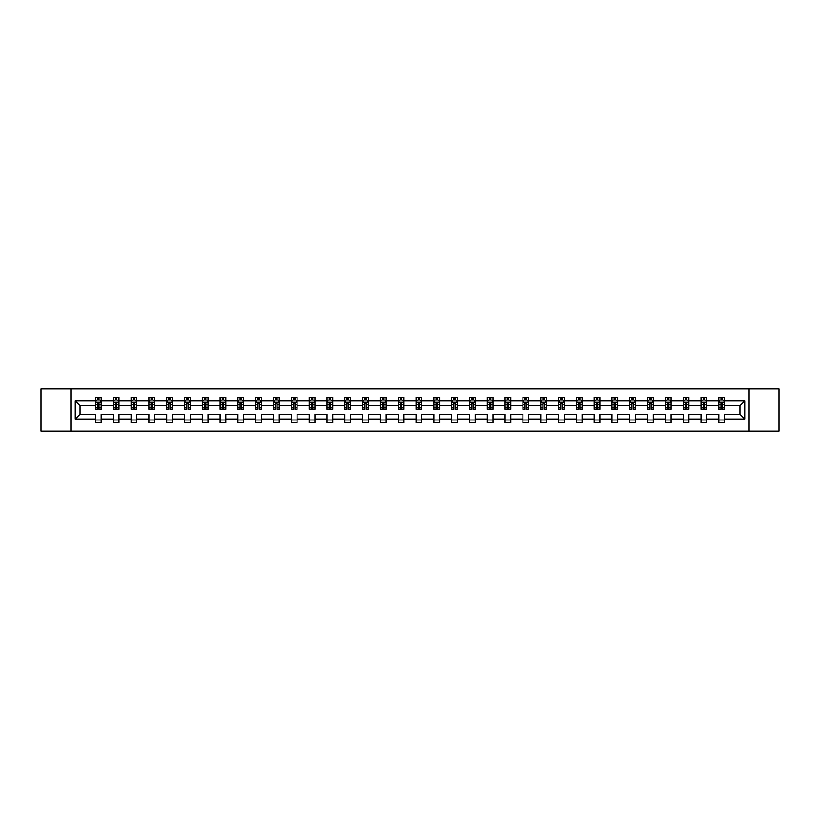 <?xml version="1.0" encoding="UTF-8"?>
<svg xmlns="http://www.w3.org/2000/svg" width="820" height="820" viewBox="0 0 820 820"><rect width="100%" height="100%" fill="white"/><g stroke="black" fill="none" stroke-linecap="round" stroke-linejoin="round"><path stroke-width="1.23" d="M749.142 388.875L41 388.875L41 431.125L779 431.125L779 388.875L749.142 388.875L749.142 431.125M724.542 419.02L724.542 414.223L739.958 414.223L744.745 419.02L724.542 419.02L724.542 422.843L718.832 422.843L718.832 419.02L706.727 419.02L706.727 422.843L701.018 422.843L701.018 419.02L688.923 419.02L688.923 422.843L683.214 422.843L683.214 419.02L671.108 419.02L671.108 422.843L665.399 422.843L665.399 419.02L653.294 419.02L653.294 422.843L647.585 422.843L647.585 419.02L635.49 419.02L635.49 422.843L629.78 422.843L629.78 419.02L617.675 419.02L617.675 422.843L611.966 422.843L611.966 419.02L599.871 419.02L599.871 422.843L594.162 422.843L594.162 419.02L582.056 419.02L582.056 422.843L576.347 422.843L576.347 419.02L564.242 419.02L564.242 422.843L558.533 422.843L558.533 419.02L546.438 419.02L546.438 422.843L540.728 422.843L540.728 419.02L528.623 419.02L528.623 422.843L522.914 422.843L522.914 419.02L510.809 419.02L510.809 422.843L505.099 422.843L505.099 419.02L493.004 419.02L493.004 422.843L487.295 422.843L487.295 419.02L475.19 419.02L475.19 422.843L469.481 422.843L469.481 419.02L457.386 419.02L457.386 422.843L451.676 422.843L451.676 419.02L439.571 419.02L439.571 422.843L433.862 422.843L433.862 419.02L421.757 419.02L421.757 422.843L416.047 422.843L416.047 419.02L403.952 419.02L403.952 422.843L398.243 422.843L398.243 419.02L386.138 419.02L386.138 422.843L380.429 422.843L380.429 419.02L368.323 419.02L368.323 422.843L362.614 422.843L362.614 419.02L350.519 419.02L350.519 422.843L344.81 422.843L344.81 419.02L332.705 419.02L332.705 422.843L326.995 422.843L326.995 419.02L314.901 419.02L314.901 422.843L309.191 422.843L309.191 419.02L297.086 419.02L297.086 422.843L291.377 422.843L291.377 419.02L279.271 419.02L279.271 422.843L273.562 422.843L273.562 419.02L261.467 419.02L261.467 422.843L255.758 422.843L255.758 419.02L243.653 419.02L243.653 422.843L237.943 422.843L237.943 419.02L225.838 419.02L225.838 422.843L220.129 422.843L220.129 419.02L208.034 419.02L208.034 422.843L202.325 422.843L202.325 419.02L190.219 419.02L190.219 422.843L184.51 422.843L184.51 419.02L172.415 419.02L172.415 422.843L166.706 422.843L166.706 419.02L154.601 419.02L154.601 422.843L148.891 422.843L148.891 419.02L136.786 419.02L136.786 422.843L131.077 422.843L131.077 419.02L118.982 419.02L118.982 422.843L113.273 422.843L113.273 419.02L101.167 419.02L101.167 422.843L95.458 422.843L95.458 419.02L75.255 419.02L75.255 400.98L95.458 400.98L95.458 397.157L101.167 397.157L101.167 400.98L113.273 400.98L113.273 397.157L118.982 397.157L118.982 400.98L131.077 400.98L131.077 397.157L136.786 397.157L136.786 400.98L148.891 400.98L148.891 397.157L154.601 397.157L154.601 400.98L166.706 400.98L166.706 397.157L172.415 397.157L172.415 400.98L184.51 400.98L184.51 397.157L190.219 397.157L190.219 400.98L202.325 400.98L202.325 397.157L208.034 397.157L208.034 400.98L220.129 400.98L220.129 397.157L225.838 397.157L225.838 400.98L237.943 400.98L237.943 397.157L243.653 397.157L243.653 400.98L255.758 400.98L255.758 397.157L261.467 397.157L261.467 400.98L273.562 400.98L273.562 397.157L279.271 397.157L279.271 400.98L291.377 400.98L291.377 397.157L297.086 397.157L297.086 400.98L309.191 400.98L309.191 397.157L314.901 397.157L314.901 400.98L326.995 400.98L326.995 397.157L332.705 397.157L332.705 400.98L344.81 400.98L344.81 397.157L350.519 397.157L350.519 400.98L362.614 400.98L362.614 397.157L368.323 397.157L368.323 400.98L380.429 400.98L380.429 397.157L386.138 397.157L386.138 400.98L398.243 400.98L398.243 397.157L403.952 397.157L403.952 400.98L416.047 400.98L416.047 397.157L421.757 397.157L421.757 400.98L433.862 400.98L433.862 397.157L439.571 397.157L439.571 400.98L451.676 400.98L451.676 397.157L457.386 397.157L457.386 400.98L469.481 400.98L469.481 397.157L475.19 397.157L475.19 400.98L487.295 400.98L487.295 397.157L493.004 397.157L493.004 400.98L505.099 400.98L505.099 397.157L510.809 397.157L510.809 400.98L522.914 400.98L522.914 397.157L528.623 397.157L528.623 400.98L540.728 400.98L540.728 397.157L546.438 397.157L546.438 400.98L558.533 400.98L558.533 397.157L564.242 397.157L564.242 400.98L576.347 400.98L576.347 397.157L582.056 397.157L582.056 400.98L594.162 400.98L594.162 397.157L599.871 397.157L599.871 400.98L611.966 400.98L611.966 397.157L617.675 397.157L617.675 400.98L629.78 400.98L629.78 397.157L635.49 397.157L635.49 400.98L647.585 400.98L647.585 397.157L653.294 397.157L653.294 400.98L665.399 400.98L665.399 397.157L671.108 397.157L671.108 400.98L683.214 400.98L683.214 397.157L688.923 397.157L688.923 400.98L701.018 400.98L701.018 397.157L706.727 397.157L706.727 400.98L718.832 400.98L718.832 397.157L724.542 397.157L724.542 400.98L744.745 400.98L744.745 419.02M70.858 431.125L70.858 388.875M718.832 400.98L718.832 405.777L706.727 405.777L706.727 400.98M706.727 419.02L706.727 414.223L718.832 414.223L718.832 419.02M701.018 400.98L701.018 405.777L688.923 405.777L688.923 400.98M688.923 419.02L688.923 414.223L701.018 414.223L701.018 419.02M683.214 400.98L683.214 405.777L671.108 405.777L671.108 400.98M671.108 419.02L671.108 414.223L683.214 414.223L683.214 419.02M665.399 400.98L665.399 405.777L653.294 405.777L653.294 400.98M653.294 419.02L653.294 414.223L665.399 414.223L665.399 419.02M647.585 400.98L647.585 405.777L635.49 405.777L635.49 400.98M635.49 419.02L635.49 414.223L647.585 414.223L647.585 419.02M629.78 400.98L629.78 405.777L617.675 405.777L617.675 400.98M617.675 419.02L617.675 414.223L629.78 414.223L629.78 419.02M611.966 400.98L611.966 405.777L599.871 405.777L599.871 400.98M599.871 419.02L599.871 414.223L611.966 414.223L611.966 419.02M594.162 400.98L594.162 405.777L582.056 405.777L582.056 400.98M582.056 419.02L582.056 414.223L594.162 414.223L594.162 419.02M576.347 400.98L576.347 405.777L564.242 405.777L564.242 400.98M564.242 419.02L564.242 414.223L576.347 414.223L576.347 419.02M558.533 400.98L558.533 405.777L546.438 405.777L546.438 400.98M546.438 419.02L546.438 414.223L558.533 414.223L558.533 419.02M540.728 400.98L540.728 405.777L528.623 405.777L528.623 400.98M528.623 419.02L528.623 414.223L540.728 414.223L540.728 419.02M522.914 400.98L522.914 405.777L510.809 405.777L510.809 400.98M510.809 419.02L510.809 414.223L522.914 414.223L522.914 419.02M505.099 400.98L505.099 405.777L493.004 405.777L493.004 400.98M493.004 419.02L493.004 414.223L505.099 414.223L505.099 419.02M487.295 400.98L487.295 405.777L475.19 405.777L475.19 400.98M475.19 419.02L475.19 414.223L487.295 414.223L487.295 419.02M469.481 400.98L469.481 405.777L457.386 405.777L457.386 400.98M457.386 419.02L457.386 414.223L469.481 414.223L469.481 419.02M451.676 400.98L451.676 405.777L439.571 405.777L439.571 400.98M439.571 419.02L439.571 414.223L451.676 414.223L451.676 419.02M433.862 400.98L433.862 405.777L421.757 405.777L421.757 400.98M421.757 419.02L421.757 414.223L433.862 414.223L433.862 419.02M416.047 400.98L416.047 405.777L403.952 405.777L403.952 400.98M403.952 419.02L403.952 414.223L416.047 414.223L416.047 419.02M398.243 400.98L398.243 405.777L386.138 405.777L386.138 400.98M386.138 419.02L386.138 414.223L398.243 414.223L398.243 419.02M380.429 400.98L380.429 405.777L368.323 405.777L368.323 400.98M368.323 419.02L368.323 414.223L380.429 414.223L380.429 419.02M362.614 400.98L362.614 405.777L350.519 405.777L350.519 400.98M350.519 419.02L350.519 414.223L362.614 414.223L362.614 419.02M344.81 400.98L344.81 405.777L332.705 405.777L332.705 400.98M332.705 419.02L332.705 414.223L344.81 414.223L344.81 419.02M326.995 400.98L326.995 405.777L314.901 405.777L314.901 400.98M314.901 419.02L314.901 414.223L326.995 414.223L326.995 419.02M309.191 400.98L309.191 405.777L297.086 405.777L297.086 400.98M297.086 419.02L297.086 414.223L309.191 414.223L309.191 419.02M291.377 400.98L291.377 405.777L279.271 405.777L279.271 400.98M279.271 419.02L279.271 414.223L291.377 414.223L291.377 419.02M273.562 400.98L273.562 405.777L261.467 405.777L261.467 400.98M261.467 419.02L261.467 414.223L273.562 414.223L273.562 419.02M255.758 400.98L255.758 405.777L243.653 405.777L243.653 400.98M243.653 419.02L243.653 414.223L255.758 414.223L255.758 419.02M237.943 400.98L237.943 405.777L225.838 405.777L225.838 400.98M225.838 419.02L225.838 414.223L237.943 414.223L237.943 419.02M220.129 400.98L220.129 405.777L208.034 405.777L208.034 400.98M208.034 419.02L208.034 414.223L220.129 414.223L220.129 419.02M202.325 400.98L202.325 405.777L190.219 405.777L190.219 400.98M190.219 419.02L190.219 414.223L202.325 414.223L202.325 419.02M184.51 400.98L184.51 405.777L172.415 405.777L172.415 400.98M172.415 419.02L172.415 414.223L184.51 414.223L184.51 419.02M166.706 400.98L166.706 405.777L154.601 405.777L154.601 400.98M154.601 419.02L154.601 414.223L166.706 414.223L166.706 419.02M148.891 400.98L148.891 405.777L136.786 405.777L136.786 400.98M136.786 419.02L136.786 414.223L148.891 414.223L148.891 419.02M131.077 400.98L131.077 405.777L118.982 405.777L118.982 400.98M118.982 419.02L118.982 414.223L131.077 414.223L131.077 419.02M113.273 400.98L113.273 405.777L101.167 405.777L101.167 400.98M101.167 419.02L101.167 414.223L113.273 414.223L113.273 419.02M95.458 400.98L95.458 405.777L80.042 405.777L80.042 414.223L95.458 414.223L95.458 419.02M75.255 400.98L80.042 405.777M739.958 414.223L739.958 405.777L724.542 405.777L724.542 400.98M721.005 400.006L722.369 400.006M703.191 400.006L704.564 400.006M685.376 400.006L686.75 400.006M667.572 400.006L668.935 400.006M649.758 400.006L651.131 400.006M631.943 400.006L633.317 400.006M614.139 400.006L615.512 400.006M596.324 400.006L597.698 400.006M578.52 400.006L579.883 400.006M560.706 400.006L562.079 400.006M542.891 400.006L544.265 400.006M525.087 400.006L526.45 400.006M507.272 400.006L508.646 400.006M489.458 400.006L490.831 400.006M471.654 400.006L473.027 400.006M453.839 400.006L455.213 400.006M436.035 400.006L437.398 400.006M418.22 400.006L419.594 400.006M400.406 400.006L401.779 400.006M382.602 400.006L383.965 400.006M364.787 400.006L366.161 400.006M346.973 400.006L348.346 400.006M329.168 400.006L330.542 400.006M311.354 400.006L312.728 400.006M293.55 400.006L294.913 400.006M275.735 400.006L277.109 400.006M257.921 400.006L259.294 400.006M240.116 400.006L241.48 400.006M222.302 400.006L223.675 400.006M204.487 400.006L205.861 400.006M186.683 400.006L188.057 400.006M168.869 400.006L170.242 400.006M151.064 400.006L152.428 400.006M133.25 400.006L134.623 400.006M115.435 400.006L116.809 400.006M97.631 400.006L98.994 400.006M95.458 419.994L101.167 419.994M113.273 419.994L118.982 419.994M131.077 419.994L136.786 419.994M148.891 419.994L154.601 419.994M166.706 419.994L172.415 419.994M184.51 419.994L190.219 419.994M202.325 419.994L208.034 419.994M220.129 419.994L225.838 419.994M237.943 419.994L243.653 419.994M255.758 419.994L261.467 419.994M273.562 419.994L279.271 419.994M291.377 419.994L297.086 419.994M309.191 419.994L314.901 419.994M326.995 419.994L332.705 419.994M344.81 419.994L350.519 419.994M362.614 419.994L368.323 419.994M380.429 419.994L386.138 419.994M398.243 419.994L403.952 419.994M416.047 419.994L421.757 419.994M433.862 419.994L439.571 419.994M451.676 419.994L457.386 419.994M469.481 419.994L475.19 419.994M487.295 419.994L493.004 419.994M505.099 419.994L510.809 419.994M522.914 419.994L528.623 419.994M540.728 419.994L546.438 419.994M558.533 419.994L564.242 419.994M576.347 419.994L582.056 419.994M594.162 419.994L599.871 419.994M611.966 419.994L617.675 419.994M629.78 419.994L635.49 419.994M647.585 419.994L653.294 419.994M665.399 419.994L671.108 419.994M683.214 419.994L688.923 419.994M701.018 419.994L706.727 419.994M718.832 419.994L724.542 419.994M80.042 414.223L75.255 419.02M744.745 400.98L739.958 405.777M98.994 398.643L97.631 398.643M96.534 400.201L95.458 400.201L95.458 397.157L97.631 397.157L97.631 400.068M95.458 407.888L95.458 409.313L97.631 409.313L97.631 407.888L95.458 407.888L95.458 405.777M101.167 405.777L101.167 409.313L98.994 409.313L98.994 403.204L97.631 403.204L97.631 407.888M100.091 400.201L101.167 400.201L101.167 397.157L98.994 397.157L98.994 400.068M101.167 402.353L100.03 400.068L96.606 400.068L95.458 402.353M116.809 398.643L115.435 398.643M114.339 400.201L113.273 400.201L113.273 397.157L115.435 397.157L115.435 400.068M113.273 407.888L113.273 409.313L115.435 409.313L115.435 407.888L113.273 407.888L113.273 405.777M118.982 405.777L118.982 409.313L116.809 409.313L116.809 403.204L115.435 403.204L115.435 407.888M117.906 400.201L118.982 400.201L118.982 397.157L116.809 397.157L116.809 400.068M118.982 402.353L117.834 400.068L114.41 400.068L113.273 402.353M134.623 398.643L133.25 398.643M132.153 400.201L131.077 400.201L131.077 397.157L133.25 397.157L133.25 400.068M131.077 407.888L131.077 409.313L133.25 409.313L133.25 407.888L131.077 407.888L131.077 405.777M136.786 405.777L136.786 409.313L134.623 409.313L134.623 403.204L133.25 403.204L133.25 407.888M135.72 400.201L136.786 400.201L136.786 397.157L134.623 397.157L134.623 400.068M136.786 402.353L135.648 400.068L132.225 400.068L131.077 402.353M152.428 398.643L151.064 398.643M149.968 400.201L148.891 400.201L148.891 397.157L151.064 397.157L151.064 400.068M148.891 407.888L148.891 409.313L151.064 409.313L151.064 407.888L148.891 407.888L148.891 405.777M154.601 405.777L154.601 409.313L152.428 409.313L152.428 403.204L151.064 403.204L151.064 407.888M153.524 400.201L154.601 400.201L154.601 397.157L152.428 397.157L152.428 400.068M154.601 402.353L153.463 400.068L150.029 400.068L148.891 402.353M170.242 398.643L168.869 398.643M167.772 400.201L166.706 400.201L166.706 397.157L168.869 397.157L168.869 400.068M166.706 407.888L166.706 409.313L168.869 409.313L168.869 407.888L166.706 407.888L166.706 405.777M172.415 405.777L172.415 409.313L170.242 409.313L170.242 403.204L168.869 403.204L168.869 407.888M171.339 400.201L172.415 400.201L172.415 397.157L170.242 397.157L170.242 400.068M172.415 402.353L171.267 400.068L167.844 400.068L166.706 402.353M188.057 398.643L186.683 398.643M185.586 400.201L184.51 400.201L184.51 397.157L186.683 397.157L186.683 400.068M184.51 407.888L184.51 409.313L186.683 409.313L186.683 407.888L184.51 407.888L184.51 405.777M190.219 405.777L190.219 409.313L188.057 409.313L188.057 403.204L186.683 403.204L186.683 407.888M189.143 400.201L190.219 400.201L190.219 397.157L188.057 397.157L188.057 400.068M190.219 402.353L189.082 400.068L185.658 400.068L184.51 402.353M205.861 398.643L204.487 398.643M203.401 400.201L202.325 400.201L202.325 397.157L204.487 397.157L204.487 400.068M202.325 407.888L202.325 409.313L204.487 409.313L204.487 407.888L202.325 407.888L202.325 405.777M208.034 405.777L208.034 409.313L205.861 409.313L205.861 403.204L204.487 403.204L204.487 407.888M206.958 400.201L208.034 400.201L208.034 397.157L205.861 397.157L205.861 400.068M208.034 402.353L206.886 400.068L203.462 400.068L202.325 402.353M223.675 398.643L222.302 398.643M221.205 400.201L220.129 400.201L220.129 397.157L222.302 397.157L222.302 400.068M220.129 407.888L220.129 409.313L222.302 409.313L222.302 407.888L220.129 407.888L220.129 405.777M225.838 405.777L225.838 409.313L223.675 409.313L223.675 403.204L222.302 403.204L222.302 407.888M224.772 400.201L225.838 400.201L225.838 397.157L223.675 397.157L223.675 400.068M225.838 402.353L224.7 400.068L221.277 400.068L220.129 402.353M241.48 398.643L240.116 398.643M239.02 400.201L237.943 400.201L237.943 397.157L240.116 397.157L240.116 400.068M237.943 407.888L237.943 409.313L240.116 409.313L240.116 407.888L237.943 407.888L237.943 405.777M243.653 405.777L243.653 409.313L241.48 409.313L241.48 403.204L240.116 403.204L240.116 407.888M242.576 400.201L243.653 400.201L243.653 397.157L241.48 397.157L241.48 400.068M243.653 402.353L242.515 400.068L239.081 400.068L237.943 402.353M259.294 398.643L257.921 398.643M256.824 400.201L255.758 400.201L255.758 397.157L257.921 397.157L257.921 400.068M255.758 407.888L255.758 409.313L257.921 409.313L257.921 407.888L255.758 407.888L255.758 405.777M261.467 405.777L261.467 409.313L259.294 409.313L259.294 403.204L257.921 403.204L257.921 407.888M260.391 400.201L261.467 400.201L261.467 397.157L259.294 397.157L259.294 400.068M261.467 402.353L260.319 400.068L256.896 400.068L255.758 402.353M277.109 398.643L275.735 398.643M274.638 400.201L273.562 400.201L273.562 397.157L275.735 397.157L275.735 400.068M273.562 407.888L273.562 409.313L275.735 409.313L275.735 407.888L273.562 407.888L273.562 405.777M279.271 405.777L279.271 409.313L277.109 409.313L277.109 403.204L275.735 403.204L275.735 407.888M278.205 400.201L279.271 400.201L279.271 397.157L277.109 397.157L277.109 400.068M279.271 402.353L278.134 400.068L274.71 400.068L273.562 402.353M294.913 398.643L293.55 398.643M292.453 400.201L291.377 400.201L291.377 397.157L293.55 397.157L293.55 400.068M291.377 407.888L291.377 409.313L293.55 409.313L293.55 407.888L291.377 407.888L291.377 405.777M297.086 405.777L297.086 409.313L294.913 409.313L294.913 403.204L293.55 403.204L293.55 407.888M296.01 400.201L297.086 400.201L297.086 397.157L294.913 397.157L294.913 400.068M297.086 402.353L295.948 400.068L292.514 400.068L291.377 402.353M312.728 398.643L311.354 398.643M310.257 400.201L309.191 400.201L309.191 397.157L311.354 397.157L311.354 400.068M309.191 407.888L309.191 409.313L311.354 409.313L311.354 407.888L309.191 407.888L309.191 405.777M314.901 405.777L314.901 409.313L312.728 409.313L312.728 403.204L311.354 403.204L311.354 407.888M313.824 400.201L314.901 400.201L314.901 397.157L312.728 397.157L312.728 400.068M314.901 402.353L313.752 400.068L310.329 400.068L309.191 402.353M330.542 398.643L329.168 398.643M328.072 400.201L326.995 400.201L326.995 397.157L329.168 397.157L329.168 400.068M326.995 407.888L326.995 409.313L329.168 409.313L329.168 407.888L326.995 407.888L326.995 405.777M332.705 405.777L332.705 409.313L330.542 409.313L330.542 403.204L329.168 403.204L329.168 407.888M331.628 400.201L332.705 400.201L332.705 397.157L330.542 397.157L330.542 400.068M332.705 402.353L331.567 400.068L328.143 400.068L326.995 402.353M348.346 398.643L346.973 398.643M345.886 400.201L344.81 400.201L344.81 397.157L346.973 397.157L346.973 400.068M344.81 407.888L344.81 409.313L346.973 409.313L346.973 407.888L344.81 407.888L344.81 405.777M350.519 405.777L350.519 409.313L348.346 409.313L348.346 403.204L346.973 403.204L346.973 407.888M349.443 400.201L350.519 400.201L350.519 397.157L348.346 397.157L348.346 400.068M350.519 402.353L349.371 400.068L345.948 400.068L344.81 402.353M366.161 398.643L364.787 398.643M363.69 400.201L362.614 400.201L362.614 397.157L364.787 397.157L364.787 400.068M362.614 407.888L362.614 409.313L364.787 409.313L364.787 407.888L362.614 407.888L362.614 405.777M368.323 405.777L368.323 409.313L366.161 409.313L366.161 403.204L364.787 403.204L364.787 407.888M367.257 400.201L368.323 400.201L368.323 397.157L366.161 397.157L366.161 400.068M368.323 402.353L367.186 400.068L363.762 400.068L362.614 402.353M383.965 398.643L382.602 398.643M381.505 400.201L380.429 400.201L380.429 397.157L382.602 397.157L382.602 400.068M380.429 407.888L380.429 409.313L382.602 409.313L382.602 407.888L380.429 407.888L380.429 405.777M386.138 405.777L386.138 409.313L383.965 409.313L383.965 403.204L382.602 403.204L382.602 407.888M385.062 400.201L386.138 400.201L386.138 397.157L383.965 397.157L383.965 400.068M386.138 402.353L385 400.068L381.566 400.068L380.429 402.353M401.779 398.643L400.406 398.643M399.309 400.201L398.243 400.201L398.243 397.157L400.406 397.157L400.406 400.068M398.243 407.888L398.243 409.313L400.406 409.313L400.406 407.888L398.243 407.888L398.243 405.777M403.952 405.777L403.952 409.313L401.779 409.313L401.779 403.204L400.406 403.204L400.406 407.888M402.876 400.201L403.952 400.201L403.952 397.157L401.779 397.157L401.779 400.068M403.952 402.353L402.804 400.068L399.381 400.068L398.243 402.353M419.594 398.643L418.22 398.643M417.124 400.201L416.047 400.201L416.047 397.157L418.22 397.157L418.22 400.068M416.047 407.888L416.047 409.313L418.22 409.313L418.22 407.888L416.047 407.888L416.047 405.777M421.757 405.777L421.757 409.313L419.594 409.313L419.594 403.204L418.22 403.204L418.22 407.888M420.691 400.201L421.757 400.201L421.757 397.157L419.594 397.157L419.594 400.068M421.757 402.353L420.619 400.068L417.195 400.068L416.047 402.353M437.398 398.643L436.035 398.643M434.938 400.201L433.862 400.201L433.862 397.157L436.035 397.157L436.035 400.068M433.862 407.888L433.862 409.313L436.035 409.313L436.035 407.888L433.862 407.888L433.862 405.777M439.571 405.777L439.571 409.313L437.398 409.313L437.398 403.204L436.035 403.204L436.035 407.888M438.495 400.201L439.571 400.201L439.571 397.157L437.398 397.157L437.398 400.068M439.571 402.353L438.433 400.068L435 400.068L433.862 402.353M455.213 398.643L453.839 398.643M452.742 400.201L451.676 400.201L451.676 397.157L453.839 397.157L453.839 400.068M451.676 407.888L451.676 409.313L453.839 409.313L453.839 407.888L451.676 407.888L451.676 405.777M457.386 405.777L457.386 409.313L455.213 409.313L455.213 403.204L453.839 403.204L453.839 407.888M456.309 400.201L457.386 400.201L457.386 397.157L455.213 397.157L455.213 400.068M457.386 402.353L456.238 400.068L452.814 400.068L451.676 402.353M473.027 398.643L471.654 398.643M470.557 400.201L469.481 400.201L469.481 397.157L471.654 397.157L471.654 400.068M469.481 407.888L469.481 409.313L471.654 409.313L471.654 407.888L469.481 407.888L469.481 405.777M475.19 405.777L475.19 409.313L473.027 409.313L473.027 403.204L471.654 403.204L471.654 407.888M474.114 400.201L475.19 400.201L475.19 397.157L473.027 397.157L473.027 400.068M475.19 402.353L474.052 400.068L470.629 400.068L469.481 402.353M490.831 398.643L489.458 398.643M488.371 400.201L487.295 400.201L487.295 397.157L489.458 397.157L489.458 400.068M487.295 407.888L487.295 409.313L489.458 409.313L489.458 407.888L487.295 407.888L487.295 405.777M493.004 405.777L493.004 409.313L490.831 409.313L490.831 403.204L489.458 403.204L489.458 407.888M491.928 400.201L493.004 400.201L493.004 397.157L490.831 397.157L490.831 400.068M493.004 402.353L491.856 400.068L488.433 400.068L487.295 402.353M508.646 398.643L507.272 398.643M506.176 400.201L505.099 400.201L505.099 397.157L507.272 397.157L507.272 400.068M505.099 407.888L505.099 409.313L507.272 409.313L507.272 407.888L505.099 407.888L505.099 405.777M510.809 405.777L510.809 409.313L508.646 409.313L508.646 403.204L507.272 403.204L507.272 407.888M509.743 400.201L510.809 400.201L510.809 397.157L508.646 397.157L508.646 400.068M510.809 402.353L509.671 400.068L506.247 400.068L505.099 402.353M526.45 398.643L525.087 398.643M523.99 400.201L522.914 400.201L522.914 397.157L525.087 397.157L525.087 400.068M522.914 407.888L522.914 409.313L525.087 409.313L525.087 407.888L522.914 407.888L522.914 405.777M528.623 405.777L528.623 409.313L526.45 409.313L526.45 403.204L525.087 403.204L525.087 407.888M527.547 400.201L528.623 400.201L528.623 397.157L526.45 397.157L526.45 400.068M528.623 402.353L527.486 400.068L524.052 400.068L522.914 402.353M544.265 398.643L542.891 398.643M541.794 400.201L540.728 400.201L540.728 397.157L542.891 397.157L542.891 400.068M540.728 407.888L540.728 409.313L542.891 409.313L542.891 407.888L540.728 407.888L540.728 405.777M546.438 405.777L546.438 409.313L544.265 409.313L544.265 403.204L542.891 403.204L542.891 407.888M545.361 400.201L546.438 400.201L546.438 397.157L544.265 397.157L544.265 400.068M546.438 402.353L545.29 400.068L541.866 400.068L540.728 402.353M562.079 398.643L560.706 398.643M559.609 400.201L558.533 400.201L558.533 397.157L560.706 397.157L560.706 400.068M558.533 407.888L558.533 409.313L560.706 409.313L560.706 407.888L558.533 407.888L558.533 405.777M564.242 405.777L564.242 409.313L562.079 409.313L562.079 403.204L560.706 403.204L560.706 407.888M563.176 400.201L564.242 400.201L564.242 397.157L562.079 397.157L562.079 400.068M564.242 402.353L563.104 400.068L559.681 400.068L558.533 402.353M579.883 398.643L578.52 398.643M577.423 400.201L576.347 400.201L576.347 397.157L578.52 397.157L578.52 400.068M576.347 407.888L576.347 409.313L578.52 409.313L578.52 407.888L576.347 407.888L576.347 405.777M582.056 405.777L582.056 409.313L579.883 409.313L579.883 403.204L578.52 403.204L578.52 407.888M580.98 400.201L582.056 400.201L582.056 397.157L579.883 397.157L579.883 400.068M582.056 402.353L580.919 400.068L577.485 400.068L576.347 402.353M597.698 398.643L596.324 398.643M595.228 400.201L594.162 400.201L594.162 397.157L596.324 397.157L596.324 400.068M594.162 407.888L594.162 409.313L596.324 409.313L596.324 407.888L594.162 407.888L594.162 405.777M599.871 405.777L599.871 409.313L597.698 409.313L597.698 403.204L596.324 403.204L596.324 407.888M598.795 400.201L599.871 400.201L599.871 397.157L597.698 397.157L597.698 400.068M599.871 402.353L598.723 400.068L595.299 400.068L594.162 402.353M615.512 398.643L614.139 398.643M613.042 400.201L611.966 400.201L611.966 397.157L614.139 397.157L614.139 400.068M611.966 407.888L611.966 409.313L614.139 409.313L614.139 407.888L611.966 407.888L611.966 405.777M617.675 405.777L617.675 409.313L615.512 409.313L615.512 403.204L614.139 403.204L614.139 407.888M616.599 400.201L617.675 400.201L617.675 397.157L615.512 397.157L615.512 400.068M617.675 402.353L616.537 400.068L613.114 400.068L611.966 402.353M633.317 398.643L631.943 398.643M630.857 400.201L629.78 400.201L629.78 397.157L631.943 397.157L631.943 400.068M629.78 407.888L629.78 409.313L631.943 409.313L631.943 407.888L629.78 407.888L629.78 405.777M635.49 405.777L635.49 409.313L633.317 409.313L633.317 403.204L631.943 403.204L631.943 407.888M634.413 400.201L635.49 400.201L635.49 397.157L633.317 397.157L633.317 400.068M635.49 402.353L634.342 400.068L630.918 400.068L629.78 402.353M651.131 398.643L649.758 398.643M648.661 400.201L647.585 400.201L647.585 397.157L649.758 397.157L649.758 400.068M647.585 407.888L647.585 409.313L649.758 409.313L649.758 407.888L647.585 407.888L647.585 405.777M653.294 405.777L653.294 409.313L651.131 409.313L651.131 403.204L649.758 403.204L649.758 407.888M652.228 400.201L653.294 400.201L653.294 397.157L651.131 397.157L651.131 400.068M653.294 402.353L652.156 400.068L648.733 400.068L647.585 402.353M668.935 398.643L667.572 398.643M666.476 400.201L665.399 400.201L665.399 397.157L667.572 397.157L667.572 400.068M665.399 407.888L665.399 409.313L667.572 409.313L667.572 407.888L665.399 407.888L665.399 405.777M671.108 405.777L671.108 409.313L668.935 409.313L668.935 403.204L667.572 403.204L667.572 407.888M670.032 400.201L671.108 400.201L671.108 397.157L668.935 397.157L668.935 400.068M671.108 402.353L669.971 400.068L666.537 400.068L665.399 402.353M686.75 398.643L685.376 398.643M684.28 400.201L683.214 400.201L683.214 397.157L685.376 397.157L685.376 400.068M683.214 407.888L683.214 409.313L685.376 409.313L685.376 407.888L683.214 407.888L683.214 405.777M688.923 405.777L688.923 409.313L686.75 409.313L686.75 403.204L685.376 403.204L685.376 407.888M687.847 400.201L688.923 400.201L688.923 397.157L686.75 397.157L686.75 400.068M688.923 402.353L687.775 400.068L684.351 400.068L683.214 402.353M704.564 398.643L703.191 398.643M702.094 400.201L701.018 400.201L701.018 397.157L703.191 397.157L703.191 400.068M701.018 407.888L701.018 409.313L703.191 409.313L703.191 407.888L701.018 407.888L701.018 405.777M706.727 405.777L706.727 409.313L704.564 409.313L704.564 403.204L703.191 403.204L703.191 407.888M705.661 400.201L706.727 400.201L706.727 397.157L704.564 397.157L704.564 400.068M706.727 402.353L705.589 400.068L702.166 400.068L701.018 402.353M722.369 398.643L721.005 398.643M719.909 400.201L718.832 400.201L718.832 397.157L721.005 397.157L721.005 400.068M718.832 407.888L718.832 409.313L721.005 409.313L721.005 407.888L718.832 407.888L718.832 405.777M724.542 405.777L724.542 409.313L722.369 409.313L722.369 403.204L721.005 403.204L721.005 407.888M723.466 400.201L724.542 400.201L724.542 397.157L722.369 397.157L722.369 400.068M724.542 402.353L723.394 400.068L719.97 400.068L718.832 402.353M101.137 402.292L95.489 402.292M101.167 407.888L98.994 407.888M97.631 404.824L95.458 404.824M101.167 404.824L98.994 404.824M98.994 399.371L97.631 399.371M118.951 402.292L113.303 402.292M118.982 407.888L116.809 407.888M115.435 404.824L113.273 404.824M118.982 404.824L116.809 404.824M116.809 399.371L115.435 399.371M136.766 402.292L131.108 402.292M136.786 407.888L134.623 407.888M133.25 404.824L131.077 404.824M136.786 404.824L134.623 404.824M134.623 399.371L133.25 399.371M154.57 402.292L148.922 402.292M154.601 407.888L152.428 407.888M151.064 404.824L148.891 404.824M154.601 404.824L152.428 404.824M152.428 399.371L151.064 399.371M172.385 402.292L166.726 402.292M172.415 407.888L170.242 407.888M168.869 404.824L166.706 404.824M172.415 404.824L170.242 404.824M170.242 399.371L168.869 399.371M190.189 402.292L184.541 402.292M190.219 407.888L188.057 407.888M186.683 404.824L184.51 404.824M190.219 404.824L188.057 404.824M188.057 399.371L186.683 399.371M208.003 402.292L202.355 402.292M208.034 407.888L205.861 407.888M204.487 404.824L202.325 404.824M208.034 404.824L205.861 404.824M205.861 399.371L204.487 399.371M225.818 402.292L220.16 402.292M225.838 407.888L223.675 407.888M222.302 404.824L220.129 404.824M225.838 404.824L223.675 404.824M223.675 399.371L222.302 399.371M243.622 402.292L237.974 402.292M243.653 407.888L241.48 407.888M240.116 404.824L237.943 404.824M243.653 404.824L241.48 404.824M241.48 399.371L240.116 399.371M261.436 402.292L255.789 402.292M261.467 407.888L259.294 407.888M257.921 404.824L255.758 404.824M261.467 404.824L259.294 404.824M259.294 399.371L257.921 399.371M279.251 402.292L273.593 402.292M279.271 407.888L277.109 407.888M275.735 404.824L273.562 404.824M279.271 404.824L277.109 404.824M277.109 399.371L275.735 399.371M297.055 402.292L291.407 402.292M297.086 407.888L294.913 407.888M293.55 404.824L291.377 404.824M297.086 404.824L294.913 404.824M294.913 399.371L293.55 399.371M314.87 402.292L309.212 402.292M314.901 407.888L312.728 407.888M311.354 404.824L309.191 404.824M314.901 404.824L312.728 404.824M312.728 399.371L311.354 399.371M332.674 402.292L327.026 402.292M332.705 407.888L330.542 407.888M329.168 404.824L326.995 404.824M332.705 404.824L330.542 404.824M330.542 399.371L329.168 399.371M350.488 402.292L344.841 402.292M350.519 407.888L348.346 407.888M346.973 404.824L344.81 404.824M350.519 404.824L348.346 404.824M348.346 399.371L346.973 399.371M368.303 402.292L362.645 402.292M368.323 407.888L366.161 407.888M364.787 404.824L362.614 404.824M368.323 404.824L366.161 404.824M366.161 399.371L364.787 399.371M386.107 402.292L380.459 402.292M386.138 407.888L383.965 407.888M382.602 404.824L380.429 404.824M386.138 404.824L383.965 404.824M383.965 399.371L382.602 399.371M403.922 402.292L398.274 402.292M403.952 407.888L401.779 407.888M400.406 404.824L398.243 404.824M403.952 404.824L401.779 404.824M401.779 399.371L400.406 399.371M421.726 402.292L416.078 402.292M421.757 407.888L419.594 407.888M418.22 404.824L416.047 404.824M421.757 404.824L419.594 404.824M419.594 399.371L418.22 399.371M439.54 402.292L433.893 402.292M439.571 407.888L437.398 407.888M436.035 404.824L433.862 404.824M439.571 404.824L437.398 404.824M437.398 399.371L436.035 399.371M457.355 402.292L451.697 402.292M457.386 407.888L455.213 407.888M453.839 404.824L451.676 404.824M457.386 404.824L455.213 404.824M455.213 399.371L453.839 399.371M475.159 402.292L469.511 402.292M475.19 407.888L473.027 407.888M471.654 404.824L469.481 404.824M475.19 404.824L473.027 404.824M473.027 399.371L471.654 399.371M492.974 402.292L487.326 402.292M493.004 407.888L490.831 407.888M489.458 404.824L487.295 404.824M493.004 404.824L490.831 404.824M490.831 399.371L489.458 399.371M510.788 402.292L505.13 402.292M510.809 407.888L508.646 407.888M507.272 404.824L505.099 404.824M510.809 404.824L508.646 404.824M508.646 399.371L507.272 399.371M528.592 402.292L522.945 402.292M528.623 407.888L526.45 407.888M525.087 404.824L522.914 404.824M528.623 404.824L526.45 404.824M526.45 399.371L525.087 399.371M546.407 402.292L540.749 402.292M546.438 407.888L544.265 407.888M542.891 404.824L540.728 404.824M546.438 404.824L544.265 404.824M544.265 399.371L542.891 399.371M564.211 402.292L558.563 402.292M564.242 407.888L562.079 407.888M560.706 404.824L558.533 404.824M564.242 404.824L562.079 404.824M562.079 399.371L560.706 399.371M582.026 402.292L576.378 402.292M582.056 407.888L579.883 407.888M578.52 404.824L576.347 404.824M582.056 404.824L579.883 404.824M579.883 399.371L578.52 399.371M599.84 402.292L594.182 402.292M599.871 407.888L597.698 407.888M596.324 404.824L594.162 404.824M599.871 404.824L597.698 404.824M597.698 399.371L596.324 399.371M617.644 402.292L611.997 402.292M617.675 407.888L615.512 407.888M614.139 404.824L611.966 404.824M617.675 404.824L615.512 404.824M615.512 399.371L614.139 399.371M635.459 402.292L629.811 402.292M635.49 407.888L633.317 407.888M631.943 404.824L629.78 404.824M635.49 404.824L633.317 404.824M633.317 399.371L631.943 399.371M653.274 402.292L647.615 402.292M653.294 407.888L651.131 407.888M649.758 404.824L647.585 404.824M653.294 404.824L651.131 404.824M651.131 399.371L649.758 399.371M671.078 402.292L665.43 402.292M671.108 407.888L668.935 407.888M667.572 404.824L665.399 404.824M671.108 404.824L668.935 404.824M668.935 399.371L667.572 399.371M688.892 402.292L683.234 402.292M688.923 407.888L686.75 407.888M685.376 404.824L683.214 404.824M688.923 404.824L686.75 404.824M686.75 399.371L685.376 399.371M706.697 402.292L701.049 402.292M706.727 407.888L704.564 407.888M703.191 404.824L701.018 404.824M706.727 404.824L704.564 404.824M704.564 399.371L703.191 399.371M724.511 402.292L718.863 402.292M724.542 407.888L722.369 407.888M721.005 404.824L718.832 404.824M724.542 404.824L722.369 404.824M722.369 399.371L721.005 399.371"/></g></svg>

